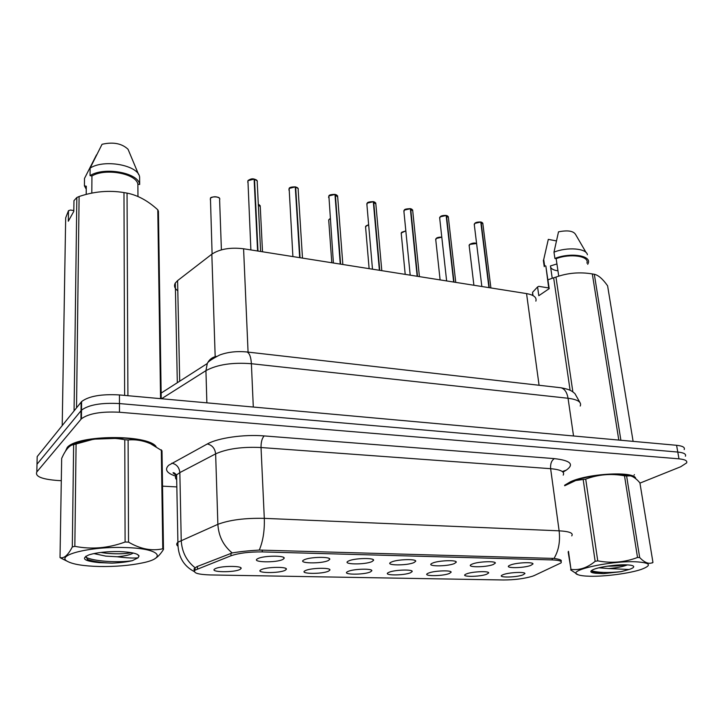 <?xml version="1.0" encoding="UTF-8"?>
<svg xmlns="http://www.w3.org/2000/svg" width="723" height="723" viewBox="0 0 723 723"><rect width="100%" height="100%" fill="white"/><g stroke="black" fill="none" stroke-linecap="round" stroke-linejoin="round"><path stroke-width="1.08" d="M472.372 564.012C478.373 561.5 496.222 560.822 495.318 563.118L493.249 564.527C485.811 567.519 465.287 567.492 471.36 564.473L472.372 564.012M432.697 563.036C438.572 560.415 457.288 559.783 456.249 562.223L454.369 563.569C447.031 566.696 425.449 566.552 431.947 563.38L432.697 563.036M391.477 562.024C397.216 559.277 416.882 558.707 415.689 561.301L413.99 562.575C406.787 565.847 384.058 565.567 390.998 562.25L391.477 562.024M348.631 560.967C354.189 558.102 374.903 557.605 373.547 560.352L372.038 561.545C364.998 564.97 341.012 564.527 348.423 561.066L348.631 560.967M304.058 559.873L304.121 559.837C309.598 556.846 331.251 556.475 329.733 559.367L328.414 560.47C321.627 564.039 296.376 563.47 304.058 559.873M257.641 558.725L257.994 558.554C263.75 555.508 285.82 555.363 284.139 558.346L283.009 559.358C276.656 563.009 250.375 562.413 257.641 558.725M510.601 564.952C516.701 562.548 533.746 561.816 532.968 563.985L530.718 565.449C523.208 568.314 503.642 568.395 509.326 565.513L510.601 564.952M466.633 573.836C472.354 571.513 489.516 570.827 488.658 572.95L486.706 574.234C479.692 576.99 460.045 577.062 465.603 574.297L466.633 573.836M428.513 573.086C434.116 570.655 452.092 570.013 451.107 572.264L449.326 573.493C442.404 576.367 421.798 576.339 427.727 573.438L428.513 573.086M388.983 572.3C394.451 569.769 413.294 569.182 412.173 571.559L410.574 572.724C403.777 575.716 382.115 575.589 388.432 572.553L388.983 572.3M347.953 571.486C353.258 568.838 373.059 568.314 371.794 570.827L370.366 571.929C363.723 575.056 340.922 574.794 347.655 571.631L347.953 571.486M305.35 570.637C310.456 567.871 331.306 567.419 329.887 570.076L328.622 571.098C322.169 574.369 298.12 573.963 305.287 570.664L305.35 570.637M261.066 569.76L261.247 569.67C266.498 566.832 287.917 566.543 286.344 569.299L285.26 570.239C279.159 573.601 254.08 573.149 261.066 569.76M215.002 568.847L215.436 568.621C220.94 565.738 242.801 565.666 241.093 568.504L240.172 569.344C234.505 572.779 208.432 572.318 215.002 568.847M503.407 574.568C509.218 572.327 525.657 571.613 524.898 573.619L522.783 574.957C515.698 577.596 496.936 577.758 502.151 575.11L503.407 574.568M534.342 575.508L532.499 576.231C524.238 578.68 514.595 579.927 503.588 579.982L210.185 574.939C197.822 574.505 192.779 572.905 195.056 570.149L231.008 555.77C238.933 553.077 249.363 551.785 262.295 551.911L552.345 559.918C559.439 560.208 562.313 561.22 560.976 562.937L534.342 575.508M177.813 290.818C174.568 288.414 173.737 285.829 175.3 283.055L177.596 280.614L211.83 254.189C219.738 249.001 230.33 247.194 243.588 248.775L526.552 293.592C533.827 294.948 536.927 297.46 535.86 301.13M635.671 478.644C635.906 470.962 588.667 473.167 570.456 481.78L564.627 485.241M634.08 475.11L634.387 474.65M156.078 446.543C147.682 434.243 77.741 434.659 67.284 447.392L65.404 451.315M194.261 571.378L194.08 568.829L196.819 566.669L232.21 552.941C239.548 551.649 248.567 550.691 259.286 550.067L554.008 558.436C559.973 559.277 562.286 560.235 560.949 561.319M639.954 483.118L680.705 466.751L686.606 462.919C687.573 460.795 685.033 459.439 678.987 458.843L677.785 452.056C683.822 452.67 686.362 454.062 685.404 456.222C686.362 454.062 683.822 452.67 677.785 452.056L119.458 403.57C101.365 402.594 88.712 404.79 81.509 410.149L37 464.247L36.927 467.41M678.987 458.843L119.476 412.246C101.328 411.315 88.64 413.493 81.419 418.771L36.819 471.947C34.894 476.394 41.708 479.232 57.271 480.47L61.301 480.687M162.53 486.154L176.837 486.922M684.202 449.552C685.151 447.356 682.611 445.937 676.583 445.296L119.449 394.939C101.401 393.918 88.784 396.123 81.6 401.572L37.189 456.593L37 464.247L81.509 410.149C88.712 404.79 101.365 402.594 119.458 403.57L677.785 452.056L676.583 445.296M490.89 287.944L482.883 223.895L480.795 222.214M474.975 223.253L480.777 222.06L488.929 287.637M481.093 222.124L489.263 287.682M455.761 282.377L448.387 217.487L446.172 215.671M440.307 216.728L446.145 215.508L453.664 282.051M446.48 215.571L453.999 282.097M419.412 276.62L412.734 210.863L410.366 208.92M404.464 209.986L410.348 208.73L417.162 276.267M410.691 208.793L417.514 276.322M381.798 270.664L375.852 204.013L373.33 201.934M367.447 202.946L373.312 201.717L379.385 270.285M373.674 201.78L379.747 270.339M635.535 561.771C609.019 560.705 565.142 570.926 578.102 574.749C580.461 575.625 584.437 576.123 590.022 576.249C605.079 576.629 629.399 573.42 641.111 569.462C652.435 565.241 650.573 562.675 635.535 561.771M652.435 562.91L652.95 562.395L639.909 482.865C636.62 478.978 633.484 476.647 630.501 475.87L626.606 475.951L639.674 557.532L637.523 557.469L624.5 475.797C611.08 473.348 598.147 474.46 585.711 479.123L575.734 480.515L564.699 485.757M585.711 479.123L597.74 560.858C611.513 563.479 624.78 562.349 637.523 557.469M597.74 560.858L595.146 561.328L583.19 479.674M568.477 551.315L570.98 569.381C579.358 570.456 587.41 567.781 595.146 561.328M570.98 569.381L568.161 551.911M577.867 574.649L570.646 569.878M626.606 475.951L624.5 475.797M631.062 476.014L621.663 474.333C606.398 473.646 591.333 475.517 576.466 479.936L566.633 484.437M598.924 567.799L608.929 568.567C617.09 567.799 623.235 566.57 627.365 564.889M607.257 566.19C614.523 566.19 620.596 565.729 625.476 564.817M625.928 564.826C615.797 564.473 598.31 567.085 592.923 569.724C589.399 571.504 590.32 572.679 595.698 573.258L603.506 573.628L620.885 571.694L629.046 569.498C632.688 568.305 634.207 567.239 633.583 566.308C632.824 565.458 630.275 564.961 625.928 564.826M591.414 570.592L593.041 572.553L595.698 573.258M629.046 569.498L608.929 568.567M639.674 557.532C644.799 562.883 649.227 564.5 652.95 562.395M591.369 570.754C598.337 572.679 608.179 572.996 620.885 571.694M592.245 572.182L603.506 573.628M124.826 547.546C90.727 546.281 55.328 555.065 67.266 561.274C72.878 564.356 83.651 566.1 99.575 566.507C115.644 566.715 129.941 565.513 142.467 562.901C167.98 557.767 159.412 548.305 124.826 547.546M128.54 542.133C140.343 549.046 151.758 551.26 162.774 548.775L163.479 549.453L162.006 450.736L150.52 443.723C143.109 440.524 135.635 439.277 128.107 439.973L128.54 542.133L125.097 542.024L124.772 439.729C114.135 437.704 103.29 437.641 92.237 439.566L73.638 444.663C69.589 445.025 65.603 449.598 61.672 458.391L60.018 557.56C63.913 558.78 68.016 555.246 72.309 546.94L73.638 444.663M76.087 443.922L74.84 546.326C91.496 549.625 108.251 548.188 125.097 542.024M74.84 546.326L72.309 546.94M60.018 557.56L66.064 560.677M128.107 439.973L124.772 439.729M150.52 443.714L149.39 443.226C143.461 440.659 135.156 438.951 124.492 438.12L92.833 439.186C83.949 440.515 77.135 442.431 72.381 444.925M93.809 553.574L105.775 556.123L117.189 556.764C125.233 556.023 130.583 554.776 133.231 553.023M100.877 552.444L105.784 553.176C114.84 554.035 122.549 554.008 128.902 553.095L131.342 552.643M119.44 551.586C107.112 551.414 97.036 552.471 89.218 554.767C80.551 558.445 83.859 561.066 99.141 562.611L111.984 563.136C119.882 562.819 126.661 562.006 132.327 560.687L138.057 557.822L139.051 555.987C137.822 553.52 131.288 552.056 119.44 551.586M85.847 556.204L87.501 559.512C89.905 560.876 93.791 561.907 99.141 562.611M138.057 557.822C133.773 558.319 126.814 557.966 117.189 556.764M162.774 548.775L161.319 449.814M163.479 549.453C160.642 553.963 157.777 557.035 154.876 558.68M85.612 557.108C93.692 561.581 119.277 562.801 132.327 560.687M87.257 559.358C93.077 561.482 101.319 562.738 111.984 563.136M635.11 478.21C633.402 471.089 588.206 473.556 570.763 481.807L564.672 485.54M570.104 390.293L553.646 277.804L547.917 279.801L549.2 288.649L538.807 295.698L537.578 286.941L532.562 292.318L532.616 295.373M537.578 286.941L538.789 286.335L549.019 288.007L545.847 265.992L548.703 287.953M545.847 265.992L544.618 265.784L544.256 266.67L543.362 260.443L543.859 263.94M544.618 265.784L543.714 259.548L543.362 260.443M543.714 259.548L548.305 239.376L556.339 240.886M556.927 263.949L550.438 265.937L552.227 278.201M550.637 267.275C551.522 269.11 553.954 270.285 557.948 270.8M532.562 292.318L533.014 295.59M618.807 440.072L592.309 273.927C579.765 271.848 567.654 272.905 555.969 277.081L572.869 391.92M555.969 277.081L553.646 277.804M633.104 441.364L607.6 285.811C602.801 278.988 598.373 275.147 594.315 274.27L620.894 440.262M594.315 274.27L592.309 273.927M586.922 263.109C589.661 256.087 570.185 253.167 556.15 258.689L558.743 276.168M587.727 264.311L588.305 262.973C591.297 255.355 569.841 252.336 554.912 258.463L556.15 258.689M587.392 254.758C586.606 248.314 567.184 246.742 553.981 252.173L554.912 258.463M586.091 252.526L575.707 234.686C573.61 230.944 567.871 229.995 558.508 231.839L553.981 252.173M154.885 445.874C144.338 434.252 77.759 435.228 67.754 447.438L65.947 450.501M74.071 410.845L76.837 197.506L73.963 200.678L73.809 211.333L68.314 221.22L68.486 210.691L65.676 217.858L62.214 425.549M68.486 210.691L70.511 210.032L73.818 210.574M86.2 194.406L86.281 186.209L84.428 185.883L86.254 189.191M84.428 185.883L84.501 178.436L96.511 154.858M124.627 395.409L123.976 192.58C109.092 190.122 94.135 191.432 79.105 196.511L76.53 407.799M79.105 196.511L76.837 197.506M160.56 398.653L157.786 209.806C147.863 200.732 137.623 195.165 127.049 193.113L127.917 395.707M127.049 193.113L123.976 192.58M157.786 209.806L158.427 211.252L161.229 398.716M137.966 196.493L137.876 184.166C136.195 173.556 105.287 167.826 91.938 175.978L91.803 193.095M137.876 184.166L139.675 184.482C138.59 172.815 104.184 166.407 90.059 175.644L91.938 175.978M139.675 184.482L139.611 177.081C138.527 165.296 104.211 158.807 90.122 168.107L90.059 175.644M138.59 174.478L128.043 149.272C121.835 143.425 113.168 141.762 102.051 144.284L90.122 168.107M342.847 264.491L337.686 196.927L335.002 194.713M329.182 195.617L334.975 194.46L340.244 264.085M335.345 194.523L340.614 264.139M302.485 258.102L298.165 189.598C298.554 188.405 297.713 187.546 295.653 187.013L295.291 187.239M289.552 188.016L295.273 186.941L299.665 257.659M295.653 187.013L300.054 257.722M260.623 251.468L257.216 182.006C257.65 180.732 256.746 179.81 254.523 179.223L254.144 179.494M248.486 180.144L254.125 179.15L257.578 250.989M254.523 179.223L257.984 251.053M552.345 559.918L552.128 558.301M262.295 551.911L262.214 550.058M231.008 555.77L230.917 553.258M197.478 568.874L197.415 566.434M539.078 385.278L526.552 293.592M248.07 352.11L243.588 248.775M215.174 356.683L211.83 254.189M179.702 381.193L177.596 280.614M175.716 476.159C166.652 473.167 164.32 469.525 168.73 465.232L207.329 443.958C218.021 437.912 243.976 434.207 264.211 435.924L554.369 458.626C570.546 460.47 574.514 464.311 566.281 470.131L563.018 472.128M195.056 567.736C186.417 560.858 181.807 551.712 181.229 540.289L179.846 472.589L176.602 474.884C175.038 476.584 175.074 478.21 176.692 479.756M177.858 546.118C176.331 544.907 176.349 543.606 177.903 542.223L217.876 524.32C229.534 519.936 245.007 517.948 264.302 518.355L559.123 530.827C560.343 541.545 558.635 550.745 554.008 558.436M259.286 550.067C263.018 541.193 264.69 530.619 264.302 518.355L261.03 447.528C242.142 446.642 227.013 448.757 215.635 453.863L179.846 472.589C179.277 467.392 176.611 464.247 171.839 463.154M232.21 552.941C223.371 545.684 218.59 536.15 217.876 524.32L215.635 453.863C214.984 448.45 212.219 445.151 207.329 443.958M563.208 475.128C564.988 471.767 560.795 469.616 550.628 468.685L559.123 530.827C569.435 531.414 573.646 533.095 571.739 535.879M36.819 471.947L37 464.247M119.476 412.246L119.449 394.939M80.949 419.277L81.13 402.096M554.369 458.626C551.513 460.47 550.266 463.823 550.628 468.685L261.03 447.528C260.994 441.997 262.051 438.129 264.211 435.924M566.281 470.131L562.34 471.541M580.235 406.046C581.852 402.133 577.794 399.53 568.052 398.265L573.538 435.987M559.43 387.591L561.102 387.781C564.735 388.965 567.049 392.453 568.052 398.265L251.387 363.714C232.381 362.25 217.225 364.564 205.928 370.646L206.877 402.847M161.139 393.086L207.284 363.524L205.928 370.646L161.545 398.744M245.856 351.866L247.058 351.993C249.534 353.167 250.971 357.072 251.387 363.714L253.303 407.04M579.873 402.386L574.921 393.592C572.327 391.532 571.125 389.643 561.102 387.781L247.058 351.993C236.963 350.989 227.844 352.002 219.693 355.002C211.649 359.195 207.51 362.033 207.284 363.524C209.209 359.521 212.291 357.144 216.529 356.394M469.823 244.311L476.593 243.506L469.715 244.41L469.2 245.965M474.731 223.479L474.342 225.061M481.084 222.078L482.114 222.476M480.777 222.06L474.866 223.362M441.789 237.189L436.24 238.463L435.788 240.018M436.349 238.355L441.789 237.135M405.838 230.962L401.672 232.327L401.274 233.872M401.789 232.219L405.829 230.899M368.649 224.763L365.965 225.983L365.621 227.519M366.082 225.874L368.64 224.708M330.158 218.68L328.694 219.937L328.766 220.949M329.272 219.223L330.149 218.635L328.694 219.937L331.812 262.747M440.162 216.873L439.729 218.536M448.377 216.737L446.434 215.49L447.6 215.96M446.145 215.508L440.199 216.837M410.348 208.73L404.347 210.095L403.949 211.794M410.682 208.748L411.911 209.227M373.312 201.717L367.266 203.118L366.932 204.808M373.655 201.735L375.011 202.268M262.503 251.767L260.271 206.805L258.319 204.437M260.316 205.883L258.31 204.365L259.476 204.952M221.401 249.851L219.602 199.684C221.238 196.945 212.246 195.626 210.447 198.355L210.33 199.819M210.999 197.831C213.556 196.43 216.15 196.394 218.798 197.731M334.975 194.46L328.884 195.897L328.613 197.578M335.336 194.478L336.819 195.074M295.273 186.941L289.128 188.414L288.92 190.077M295.644 186.959L297.28 187.619M254.125 179.15L247.935 180.66L247.781 182.304M254.514 179.168L256.304 179.9M494.83 562.476L495.318 563.118M455.725 561.518L456.249 562.223M415.129 560.524L415.689 561.301M372.941 559.494L373.547 560.352M329.082 558.436L329.733 559.367M283.452 557.343L284.139 558.346M532.517 563.407L532.968 563.985M488.224 572.381L488.658 572.95M450.637 571.64L451.107 572.264M411.685 570.872L412.173 571.559M371.27 570.086L371.794 570.827M329.327 569.272L329.887 570.076M285.757 568.432L286.344 569.299M240.47 567.555L241.093 568.504M524.5 573.095L524.898 573.619M195.056 570.149L195.002 567.781M177.316 382.72L175.3 283.055M176.611 475.526C172.788 473.041 172.02 472.182 174.315 472.959L176.602 474.884L177.903 542.223C177.822 556.077 183.281 565.856 194.288 571.577M81.419 418.771L81.6 401.572M476.584 243.461C474.785 242.657 472.499 242.955 469.724 244.347L469.11 245.196L473.899 285.251M481.843 286.507L474.234 224.202L474.875 223.299C475.635 222.395 477.587 221.952 480.732 221.979M482.865 223.208L481.048 222.042M441.78 237.117C438.789 237.108 436.945 237.542 436.249 238.409L435.698 239.186L440.108 279.9M405.829 230.881L401.193 232.987L405.205 274.369M368.64 224.69L365.54 226.57L369.128 268.658M446.633 280.931L439.629 217.605L440.199 216.783C441.084 215.788 443.045 215.337 446.109 215.427M410.194 275.165L403.85 210.791L404.356 210.041C404.374 209.281 406.353 208.82 410.312 208.649M412.734 210.059L410.646 208.712M372.481 269.191L366.832 203.732L367.266 203.064C367.374 202.25 369.381 201.771 373.276 201.636M375.861 203.154L373.628 201.699M576.466 479.936L575.734 480.506M632.986 565.865L633.583 566.308M629.381 475.49L630.501 475.87M67.266 561.274L60.705 558.029M92.833 439.186L92.237 439.566M137.216 554.315L139.051 555.987M129.914 552.417L128.902 553.095M67.754 446.959L67.754 447.438M219.665 198.717C219.873 196.177 209.932 196.511 210.447 198.337L212.101 253.981M333.402 263L328.884 195.852C329.11 194.948 331.134 194.451 334.948 194.379M337.713 196.005L335.309 194.442M292.896 256.584L289.137 188.378C289.426 187.393 291.459 186.886 295.246 186.859M298.201 188.613L295.617 186.932M250.881 249.932L247.935 180.633C250.23 178.979 252.291 178.454 254.098 179.069M257.271 180.967L254.487 179.141"/></g></svg>
